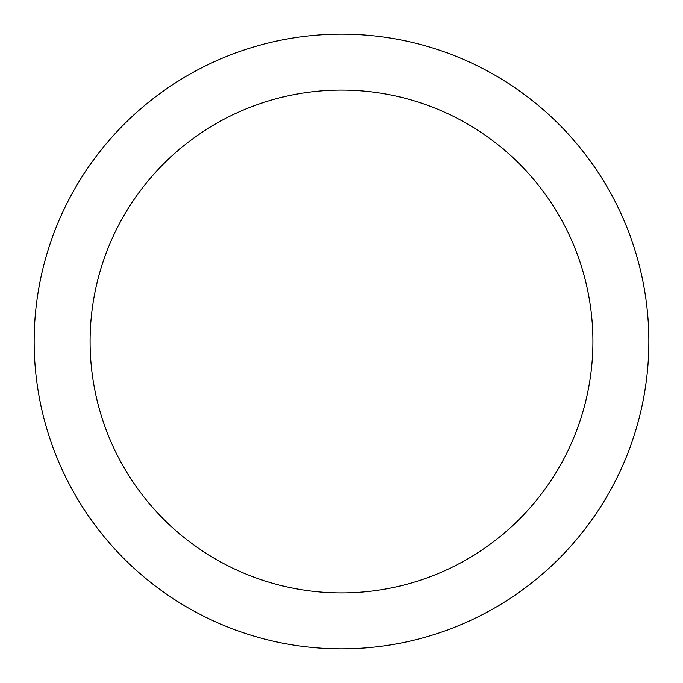 <?xml version="1.0" encoding="UTF-8"?>
<svg xmlns="http://www.w3.org/2000/svg" width="683" height="683" viewBox="0 0 683 683"><rect width="100%" height="100%" fill="white"/><g stroke="black" fill="none" stroke-linecap="round" stroke-linejoin="round"><path stroke-width="1.02" d="M648.85 341.5A307.35 307.35 0 0 1 341.5 648.85A307.35 307.35 0 0 1 34.15 341.5A307.35 307.35 0 0 1 341.5 34.15A307.35 307.35 0 0 1 648.85 341.5M592.912 341.5A251.412 251.412 0 0 0 341.5 90.088A251.412 251.412 0 0 0 90.088 341.5A251.412 251.412 0 0 0 341.5 592.912A251.412 251.412 0 0 0 592.912 341.5"/></g></svg>

